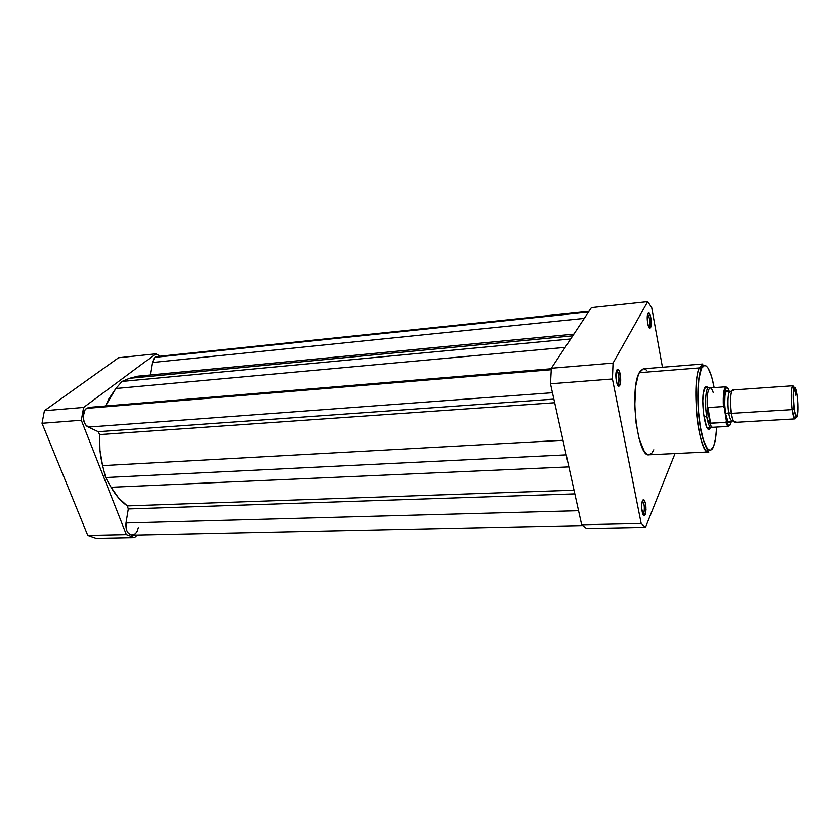 <?xml version="1.0" encoding="UTF-8"?>
<svg xmlns="http://www.w3.org/2000/svg" width="840" height="840" viewBox="0 0 840 840"><rect width="100%" height="100%" fill="white"/><g stroke="black" fill="none" stroke-linecap="round" stroke-linejoin="round"><path stroke-width="1.26" d="M126.357 534.618L81.333 420.231L83.633 407.442L155.841 353.808L160.262 356.213L155.841 353.808L118.535 357.767L44.394 410.729L42 423.286L87.791 535.447L96.159 538.388L134.526 537.621L126.357 534.618L81.333 420.231L42 423.286L87.791 535.447L126.357 534.618L87.791 535.447L96.159 538.388L134.526 537.621L126.357 534.618M137.246 535.048L134.526 537.621L137.246 535.048M83.633 407.442L155.841 353.808L118.535 357.767L44.394 410.729L83.633 407.442L44.394 410.729L42 423.286L81.333 420.231L83.633 407.442M618.23 384.195C619.521 378.483 618.996 373.989 616.634 370.724L616.466 370.703C618.513 370.314 619.952 381.413 618.23 384.195L617.232 384.269L618.23 384.195L617.505 384.856L618.471 386.022L619.784 385.319L618.23 384.195L619.784 385.319L620.697 378.987L619.038 370.503L618.093 369.358L616.77 369.999L617.894 369.274C620.256 369.537 621.736 382.147 619.784 385.319L619.111 386.054C616.654 387.649 614.565 373.454 616.77 369.999L615.92 378.021L617.085 383.911L617.526 384.899L618.23 384.195M643.734 513.555C644.857 508.001 644.427 503.8 642.464 500.966L642.39 500.945C644.406 503.622 644.857 507.822 643.734 513.555L642.611 513.576L643.734 513.555L642.957 514.49L643.734 513.555L645.225 514.626L643.734 513.555M642.485 500.693L643.702 499.643C646.034 503.024 646.548 508.011 645.225 514.626L646.013 509.702L645.54 503.612L644.5 500.43L643.661 499.622L642.841 500.042L641.771 504.147L641.76 508.798L643.209 514.972L644.059 515.75L645.225 514.626L644.385 515.718C642.243 516.999 640.658 504.536 642.485 500.693M649.131 326.603C650.181 321.426 649.688 317.31 647.64 314.244C649.688 317.31 650.181 321.426 649.131 326.603L648.722 327.054L649.131 326.603L650.538 327.611L649.131 326.603M647.966 313.435L648.774 312.889C650.779 313.036 652.197 324.954 650.538 327.611L651.042 319.074L649.845 314.202L648.291 313.016L647.294 316.25L647.441 322.024L648.659 326.918L649.446 328.062L650.538 327.611L650.055 328.146C648.008 329.553 646.118 316.292 647.966 313.435M705.631 388.038L705.001 387.881M704.435 388.542L706.881 386.673L707.847 387.671L706.062 386.526L705.201 387.125L703.29 393.561L702.807 400.827L703.479 413.406L706.472 426.468L708.341 429.062L710.43 427.833L709.59 428.946C704.928 433.923 700.245 397.677 704.435 388.542M713.916 445.389C715.145 442.502 716.069 436.401 716.688 427.077L715.606 438.197L713.916 445.389C712.121 452.508 705.505 454.955 700.392 427.056C695.72 397.719 698.775 373.096 701.222 369.264L699.332 367.909C696.518 372.162 695.541 386.547 696.402 411.054C698.24 436.349 704.886 453.653 708.509 451.952C698.933 455.28 691.068 384.615 699.332 367.909L639.24 372.677C629.275 389.151 637.634 458.126 648.974 454.797L708.509 451.952C710.336 454.031 702.534 445.147 699.794 423.843C696.686 403.147 697.452 377.937 701.033 368.76L704.487 365.484L706.303 366.041L708.151 368.172L711.659 376.719L714.158 387.629C709.496 362.219 703.175 362.817 701.222 369.264L698.891 379.144L697.883 393.697L698.418 410.603L700.392 427.056L703.479 440.339L707.154 448.382L709.023 450.051L710.819 450.082L713.486 446.523M641.172 523.499L612.433 378.977L613.043 363.08L647.703 301.613L651.703 307.619L662.456 367.248L651.703 307.619L647.703 301.613L591.423 307.587L551.324 368.245L550.473 383.786L581.669 524.78L586.551 528.528L645.488 527.352L641.172 523.499L612.433 378.977L550.473 383.786L581.669 524.78L641.172 523.499L581.669 524.78L586.551 528.528L645.488 527.352L641.172 523.499M675.034 453.548L645.488 527.352L675.034 453.548M646.663 370.219L644.417 368.865M643.314 368.802L640.185 371.091L638.358 374.651L635.702 386.075L634.756 405.993L636.101 423.276L639.072 438.648L644.301 451.479L646.579 453.968L648.837 454.797L651.976 452.959L653.803 449.778M591.423 307.587L551.324 368.245L613.043 363.08L647.703 301.613L591.423 307.587M711.123 427.77L712.53 427.287C711.564 427.108 710.619 425.596 709.695 422.741L707.805 420.063L706.734 416.651C704.508 404.082 705.705 387.24 708.729 387.608L708.55 387.639C705.631 387.881 704.561 404.387 706.734 416.651L707.805 420.063L710.052 423.181L707.49 407.768L706.734 416.651L703.962 416.819L706.734 416.651C707.973 423.56 709.433 427.266 711.123 427.77L708.183 427.749M699.332 367.909L702.86 363.993L699.332 367.909L701.022 368.739L702.86 363.993L643.45 368.781L639.24 372.677L699.332 367.909M550.473 383.786L612.433 378.977L613.043 363.08L551.324 368.245L550.473 383.786M551.282 368.739L89.177 407.379L86.573 408.397L551.208 369.726L86.573 408.397C81.302 411.852 82.551 424.767 88.389 427.088L98.248 431.697L553.865 399.116L98.248 431.697L88.389 427.088L552.437 392.711L88.389 427.088L85.67 424.809L84.305 422.447L83.15 416.682L84.987 410.088L86.573 408.397L89.145 407.379M588.976 311.283L156.912 356.559L154.98 357.346L588.483 312.039L154.98 357.346L152.281 362.512L150.234 374.976L152.281 362.512L584.304 318.36L152.281 362.512L154.046 358.239L155.757 356.874L158.309 356.685M138.306 527.72L137.256 531.153L135.44 533.726L131.87 535.143L128.394 533.264L126.725 530.439L126.011 522.984L578.561 510.709L126.011 522.984C125.528 530.166 127.596 534.219 132.227 535.154L582.498 525.567M126.011 522.984L128.31 508.967L574.833 493.878L128.31 508.967L127.344 505.921L574.014 490.182L127.344 505.921L118.629 498.015L111.09 487.253C115.721 495.358 121.139 501.585 127.344 505.921L128.31 508.967L126.011 522.984M568.859 466.904L111.09 487.253L568.859 466.904M566.202 454.86L105.609 477.54L111.09 487.253L105.609 477.54L102.606 465.623L562.968 440.276L102.606 465.623L99.96 450.293L99.603 434.616C99.089 445.179 100.086 455.511 102.606 465.623L105.609 477.54L566.202 454.86M554.663 402.728L99.603 434.616L98.248 431.697L99.603 434.616L554.663 402.728M115.889 388.5L105.567 406.004L108.917 398.758L115.889 388.5L565.131 347.372L115.889 388.5L122.042 381.433L115.889 388.5M573.888 334.12L137.907 376.173L129.518 378.305L122.042 381.433L570.686 338.961L122.042 381.433L129.518 378.305L572.754 335.832L129.518 378.305L137.959 376.163M90.499 407.453L91.844 407.915M138.947 376.089L143.724 376.215M733.708 390.548C730.223 385.623 729.887 408.093 731.43 413.364L728.752 412.818C727.724 408.744 727.314 392.06 730.002 391.776C727.314 392.06 727.724 408.744 728.752 412.818L731.43 413.364C732.239 419.675 733.667 422.447 735.703 421.669M730.286 421.27C729.635 422.846 728.921 423.14 728.154 422.142L731.871 420.924C730.349 419.8 729.309 417.102 728.752 412.818C729.309 417.102 730.349 419.8 731.871 420.924L733.509 421.092M792.834 385.749L732.784 389.959C730.359 392.532 729.908 400.334 731.43 413.364L792.12 409.626C790.734 396.302 790.965 388.343 792.834 385.749L794.105 387.576M795.69 395.168C794.619 387.86 793.496 384.856 792.32 386.169C790.913 390.411 790.85 398.223 792.12 409.626L794 408.796C792.855 398.517 792.918 391.461 794.168 387.629C795.218 386.431 796.226 389.141 797.181 395.745L797.979 409.7L796.677 417.134L795.764 416.399L794.388 411.317L793.191 394.558L794.546 387.261L795.921 389.372L797.181 395.745C798.672 406.193 797.969 419.78 796.047 416.85L794 408.796L792.12 409.626L794.399 418.53C795.039 419.307 795.575 418.761 795.984 416.903L794.955 418.887C793.937 418.677 792.992 415.59 792.12 409.626L731.43 413.364C732.417 419.192 733.562 422.195 734.864 422.373L794.955 418.887M728.154 422.142L725.592 413.721L728.752 412.818L725.592 413.721L727.314 420.609L728.648 422.594L729.876 422.132M731.441 420.966L729.845 425.429L728.721 425.555L727.534 424.011L724.3 407.967L724.133 396.869L725.329 389.204L726.317 387.566L727.45 387.597L729.529 391.65M728.385 391.639L727.534 390.537L726.296 390.852L724.973 395.735L724.71 404.344L725.592 413.721C724.689 409.542 723.901 395.115 726.159 391.052L728.385 391.639M728.081 391.135L727.03 391.209L728.081 391.135M713.349 392.28L713.286 392.753C712.215 389.33 711.123 387.723 710 387.944L708.55 387.639M710.052 423.181L707.973 407.547L709.695 422.741C710.682 425.786 711.69 427.308 712.708 427.298L728.637 426.394C727.734 426.405 726.841 425.061 725.939 422.373L726.38 420.893L724.3 407.967L723.398 406.56L707.973 407.547L710.587 423.266L725.939 422.373L710.052 423.181M726.096 386.768L710.178 387.912C707.679 389.319 706.734 396.186 707.322 408.513L707.973 407.547L723.398 406.56C722.904 394.643 723.807 388.048 726.096 386.768L726.096 386.768C724.668 387.796 724.049 394.779 724.248 407.715L724.3 407.967C723.692 391.703 725.077 385.361 728.458 388.931M711.312 427.781C709.558 427.56 708.036 423.854 706.734 416.651L707.322 408.513C706.734 396.585 707.626 389.729 710 387.944M728.795 426.363L726.422 421.27L725.939 422.373C726.894 425.24 727.85 426.573 728.795 426.363M725.939 386.799C723.755 388.416 722.904 395 723.398 406.56L724.248 407.715M731.472 420.808C730.191 427.245 728.49 427.276 726.38 420.893L726.422 421.27M616.634 370.724L617.894 369.274M642.464 500.966L643.702 499.643M647.65 314.233L648.774 312.889M705.831 387.818L706.881 386.673M704.718 387.901L708.729 387.608M708.414 427.949L709.59 428.946M648.722 327.054L650.055 328.146M643.03 514.469L644.385 515.718M617.663 384.815L619.111 386.054M731.598 391.409L726.159 391.052M792.32 386.169L794.168 387.629M794.399 418.53L796.047 416.85"/></g></svg>
